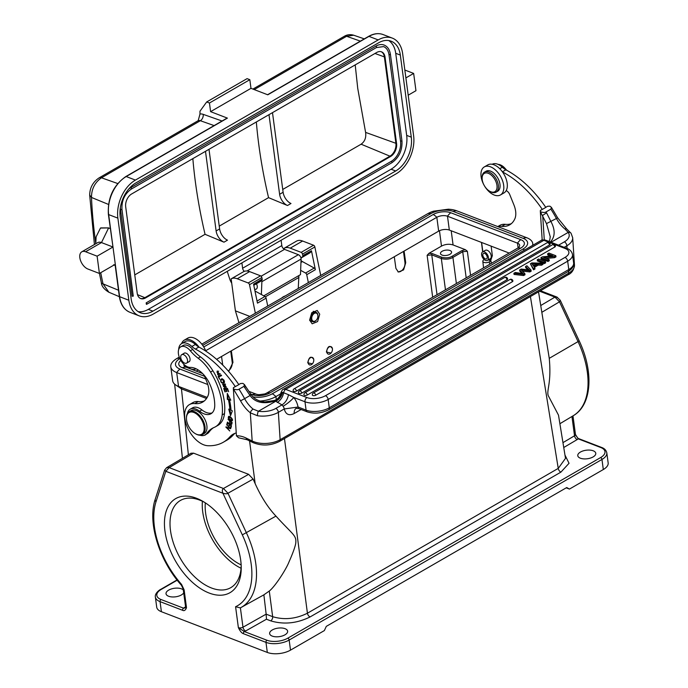 <?xml version="1.0" encoding="UTF-8"?>
<svg xmlns="http://www.w3.org/2000/svg" width="688" height="688" viewBox="0 0 688 688"><rect width="100%" height="100%" fill="white"/><g stroke="black" fill="none" stroke-linecap="round" stroke-linejoin="round"><path stroke-width="1.03" d="M183.326 589.994A9.082 4.309 -7.6 0 0 168.689 590.106A9.082 4.309 -7.6 0 0 166.023 593.744A9.082 4.309 -7.6 0 0 171.811 596.926A9.082 4.309 -7.6 0 0 181.357 594.974A9.082 4.309 -7.6 0 0 183.705 592.824M193.577 453.16L248.626 474.333L223.462 488.489L169.179 467.616L193.577 453.16L191.015 453.229L166.608 467.685L169.179 467.616L165.817 471.297L164.656 470.05L155.221 499.307C147.266 522.373 159.238 560.634 181.4 585.239A3.302 0.894 -41.4 0 1 181.546 584.404L184.126 589.857L186.5 607.702C185.476 610.29 184.178 611.159 182.621 610.308L160.055 601.63A16.503 7.835 172.4 0 1 155.368 597.072L156.709 607.151A16.503 7.835 -7.6 0 0 161.405 611.709L267.314 652.439A16.503 7.835 -7.6 0 0 290.499 650.134L324.349 630.586L326.301 626.364L566.74 487.543L569.458 489.073L566.233 487.835M185.846 607.461L185.364 607.814L185.562 606.79A3.302 1.565 172.4 0 0 186.5 607.702L183.593 608.192L161.026 599.515A14.852 7.052 172.4 0 1 161.173 589.461A1.651 0.955 -120 0 0 160.545 589.47C160.373 589.341 154.533 593.125 155.368 597.072M188.383 454.785L181.46 388.875L175.638 384.91M248.626 474.333L253.115 479.089L255.171 483.664C261.148 496.917 268.071 507.735 275.957 516.112C293.458 535.384 296.691 535.221 295.711 543.52C294.946 547.416 292.701 553.573 288.977 561.984C286.019 569.638 274.804 586.873 269.283 591.044L272.654 616.68C284.187 620.129 295.771 618.976 307.424 613.214L284.471 438.548M558.518 415.268L565.502 458.354L558.243 468.399L307.424 613.214A3.302 1.909 60 0 0 310.107 616.93C296.898 623.44 283.757 624.747 270.702 620.86A3.302 2.193 111 0 0 272.654 616.68L266.153 614.152L266.471 619.226L270.702 620.86M558.501 415.156L548.198 395.54C546.461 390.105 551.595 383.242 549.256 358.328L538.532 291.867M207.793 384.523L176.704 372.569A20.795 9.864 172.4 0 1 170.796 366.824L172.636 380.653A20.795 9.864 -7.6 0 0 178.545 386.398L207.191 397.415M201.782 344.138L427.618 213.753A20.795 9.864 172.4 0 1 433.509 211.19L448.301 209.212A20.795 9.864 172.4 0 1 456.823 210.838L526.827 237.764A20.795 9.864 172.4 0 1 532.736 243.5A20.795 9.864 172.4 0 1 532.615 245.384M280.678 393.828L275.914 396.58A20.795 9.864 172.4 0 1 259.892 401.061M170.796 366.824A20.795 9.864 172.4 0 1 176.902 358.5L179.267 357.132M202.693 345.367L430.877 213.624A15.85 7.516 172.4 0 1 453.134 211.405L523.129 238.332A15.85 7.516 172.4 0 1 522.975 249.047L272.267 393.794A15.85 7.516 172.4 0 1 253.064 396.864M205.66 378.959L180.015 369.095A15.85 7.516 172.4 0 1 179.852 358.56M203.743 346.976L433.173 214.51A12.547 5.951 -7.6 0 1 450.795 212.755L520.79 239.673A12.547 5.951 -7.6 0 1 520.67 248.162L269.963 392.908A12.547 5.951 -7.6 0 1 252.341 394.663L250.75 394.052M180.815 360.4A12.547 5.951 -7.6 0 0 182.346 367.745L204.585 376.302M205.652 350.76L436.828 217.296A7.594 3.603 172.4 0 1 447.492 216.23L517.488 243.148A7.594 3.603 172.4 0 1 519.646 245.246A7.594 3.603 172.4 0 1 517.41 248.291L266.703 393.037A7.594 3.603 172.4 0 1 264.553 393.975L259.152 394.688A7.594 3.603 172.4 0 1 256.039 394.095L248.841 391.334M202.582 373.541L186.044 367.177A7.594 3.603 172.4 0 1 183.885 365.079A7.594 3.603 172.4 0 1 183.937 364.365M433.173 214.51A13.201 7.628 -120 0 1 436.828 217.296L438.669 231.125A7.594 3.603 172.4 0 1 449.333 230.059L447.492 216.23A13.201 8.772 111 0 1 450.795 212.755M509.146 253.064L449.333 230.059M438.669 231.125L216.6 359.334M198.187 369.963L196.226 371.099M481.471 242.417L482.666 251.894M482.856 251.774L481.617 242.477M491.051 259.737A6.932 3.999 60 0 1 488.549 259.737M487.448 260.374L490.252 258.757A4.868 2.812 -120 0 0 490.94 254.68A4.868 2.812 -120 0 0 487.543 250.423A4.868 2.812 -120 0 0 485.384 250.32L482.58 251.937A4.868 2.812 60 0 1 484.748 252.04A4.868 2.812 60 0 1 488.145 256.297A4.868 2.812 60 0 1 487.448 260.374A4.868 2.812 60 0 1 485.281 260.279A4.868 2.812 60 0 1 481.884 256.013A4.868 2.812 60 0 1 482.58 251.937M484.249 259.591L483.948 259.763A3.853 1.832 172.4 0 0 482.813 261.294A3.853 1.832 172.4 0 0 485.255 262.661A3.853 1.832 172.4 0 0 489.331 261.836L490.957 260.898L488.308 259.875L490.931 259.815L492.341 255.661L491.146 246.141M490.957 260.898L491.301 263.366M404.088 251.086L405.714 262.704L403.598 269.902L398.352 272.018L395.91 268.372L394.284 256.753M231.34 350.82L232.965 362.438L228.691 371.46M222.74 365.061L221.536 356.479M432.675 297.216L427.128 255.334L428.942 253.356L441.49 246.106C445.377 244.145 449.238 243.758 453.082 244.954L465.346 249.667L467.358 251.266L462.723 251.722L466.189 277.866M312.404 363.797L307.725 362.825C309.058 356.814 311.071 355.653 313.754 359.351L313.788 360.314A3.965 2.632 -69 0 1 312.49 363.703A3.965 2.632 -69 0 1 308.155 362.782A3.965 2.632 -69 0 1 310.494 357.708A3.965 2.632 -69 0 1 313.754 359.549A3.965 2.632 -69 0 1 313.788 360.314M319.722 314.227L317.202 310.469L311.759 312.713L309.634 320.049L312.154 323.807L317.607 321.563L319.722 314.227M331.083 353.013L326.404 352.05C327.729 346.03 329.741 344.869 332.433 348.567L332.467 349.401M326.826 352.007A3.965 2.632 -69 0 1 329.165 346.933A3.965 2.632 -69 0 1 332.433 348.773A3.965 2.632 -69 0 1 332.467 349.538A3.965 2.632 -69 0 1 331.16 352.918A3.965 2.632 -69 0 1 326.826 352.007M316.48 319.946A4.326 2.872 -69 0 1 311.75 318.948A4.326 2.872 -69 0 1 314.304 313.41A4.326 2.872 -69 0 1 317.865 315.422A4.326 2.872 -69 0 1 317.899 316.256A4.326 2.872 -69 0 1 316.48 319.946L316.291 320.178A4.954 3.294 111 0 1 312.593 321.64A4.954 3.294 111 0 1 310.864 319.043A4.954 3.294 -69 0 1 312.352 313.977A4.954 3.294 -69 0 1 316.145 312.395A4.954 3.294 -69 0 1 317.873 314.992A4.954 3.294 111 0 1 317.916 315.955A4.954 3.294 111 0 1 317.908 316.11M267.735 306.057L266.11 298.153A1.651 0.955 -120 0 0 264.957 296.494L254.973 290.998M260.116 281.616A2.812 1.625 -120 0 0 260.27 281.547A2.812 1.625 -120 0 0 260.417 281.452L261.956 280.136A1.651 0.955 -120 0 0 262.197 279.208A1.651 0.955 -120 0 0 262.18 279.061L261.861 277.556A1.651 0.955 -120 0 0 260.546 275.819L249.615 271.614A15.85 9.15 -120 0 0 243.535 271.717A15.85 9.15 -120 0 0 243.518 271.734L231.185 278.846A15.85 9.15 60 0 1 237.248 278.76L249.615 271.614M249.83 316.394L235.408 310.847L238.951 322.672M243.535 271.717L231.168 278.864A15.85 9.15 60 0 0 231.142 278.872L235.408 310.847M255.368 313.195L249.495 284.703A1.651 0.955 60 0 0 248.17 282.957L237.248 278.76M266.11 298.153L257.475 303.133L253.562 284.178L262.18 279.061M320.728 275.458L314.855 246.966A1.651 0.955 -120 0 0 313.539 245.22L301.163 252.367L290.233 248.162A15.85 9.15 60 0 0 284.153 248.265A15.85 9.15 60 0 1 284.153 248.265L284.264 249.262M301.163 252.367A1.651 0.955 60 0 1 302.479 254.104L302.797 255.609A1.651 0.955 60 0 1 302.815 255.755A1.651 0.955 60 0 1 302.574 256.684L301.034 258A2.812 1.625 60 0 1 300.983 258.043L309.531 253.107A2.812 1.625 -120 0 0 309.669 253.012L311.208 251.696A1.651 0.955 -120 0 0 311.458 250.759L315.362 269.713A1.651 0.955 -120 0 0 314.218 268.053L302.428 261.578A5.779 3.337 60 0 1 301.034 260.528M300.647 270.332L305.575 273.041A1.651 0.955 60 0 1 306.728 274.701L308.353 282.605M284.178 248.256L296.502 241.135A15.85 9.15 -120 0 1 296.528 241.127A15.85 9.15 -120 0 1 302.608 241.024L313.539 245.22M298.257 288.435L298.902 275.553M263.771 295.84L300.484 274.641L301.086 259.049A3.302 1.909 -120 0 0 301.06 258.464A3.302 1.909 -120 0 0 298.377 254.698L261.122 276.206M281.108 240.241L281.822 245.599A3.302 1.909 60 0 0 284.505 249.366L298.377 254.698M231.71 283.146A9.907 5.719 60 0 1 229.801 279.225A428.701 247.508 60 0 1 227.238 271.347M281.822 245.599L242.606 268.243L241.892 262.885M242.606 268.243A3.302 1.909 -120 0 0 244.283 271.364M261.681 280.377A3.302 1.909 60 0 1 261.844 281.108A3.302 1.909 60 0 1 261.87 281.684L261.371 294.516M256.443 283.757A4.954 2.855 -120 0 1 257.226 286.165A4.954 2.855 -120 0 1 257.26 286.475L257.269 287.145A4.954 2.855 -120 0 1 256.246 289.123A4.954 2.855 -120 0 1 254.612 289.244M265.37 296.803L298.919 277.436M139.165 315.844A29.713 19.746 -69 0 0 153.295 314.038L396.064 173.875A29.713 19.746 -69 0 0 413.617 135.82L402.661 53.716A29.713 19.746 -69 0 0 392.323 38.115A29.713 19.746 -69 0 0 378.194 39.921L135.424 180.084L126.214 176.549A29.713 19.746 111 0 0 108.661 214.604L119.617 296.7A29.713 19.746 111 0 0 129.955 312.3L139.165 315.844A29.713 19.746 -69 0 1 128.828 300.243L119.617 296.7A0.989 0.473 -7.6 0 1 119.334 296.425L115.059 264.424M97.111 256.168L85.596 251.748A9.907 5.719 60 0 0 81.803 251.808A9.907 5.719 60 0 0 79.842 257.733A9.907 5.719 60 0 0 87.901 269.025L99.416 273.454L97.111 256.168L112.987 247.009L108.377 214.329A0.989 0.473 172.4 0 0 108.661 214.604L117.872 218.139L128.828 300.243M99.416 273.454L115.292 264.295M112.987 247.009L101.471 242.58A9.907 5.719 -120 0 0 97.67 242.649L81.803 251.808M110.596 228.717L108.618 227.909L100.457 228.072L96.114 236.818L95.778 243.741M227.41 118.121A0.989 0.568 -120 0 0 227.023 118.13L125.827 176.549A0.989 0.568 -120 0 1 126.214 176.549L227.41 118.121L210.597 111.654L209.444 103.011L206.684 101.953L199.976 111.215A428.701 247.508 60 0 0 199.976 114.088L198.204 120.598M209.444 103.011L249.83 79.696L247.069 78.638L206.684 101.953M364.296 38.872L353.598 35.191C350.226 34.219 347.087 34.615 344.189 36.369L344.189 36.369A6.605 3.81 60 0 1 346.597 36.283L353.692 35.217M404.836 70.03L413.651 73.418L415.956 90.704L408.199 95.185M405.894 77.899L413.651 73.418M117.872 218.139A29.713 19.746 -69 0 1 135.424 180.084M135.803 182.965A26.411 17.553 111 0 0 120.202 216.797L131.159 298.893A26.411 17.553 111 0 0 140.352 312.765A26.411 17.553 111 0 0 152.908 311.157L395.686 170.994A26.411 17.553 111 0 0 411.286 137.161L400.33 55.066A26.411 17.553 111 0 0 391.137 41.203A26.411 17.553 111 0 0 378.581 42.802L135.803 182.965M378.194 39.921L368.983 36.378L267.787 94.806L250.982 88.339L210.597 111.654M249.83 79.696L250.982 88.339M388.737 40.558A26.411 17.553 -69 0 1 395.72 53.294L400.33 55.066M411.286 137.161L406.677 135.39L395.72 53.294M406.677 135.39A26.411 17.553 -69 0 1 391.076 169.222L148.307 309.385A26.411 17.553 -69 0 1 138.142 311.63M390.182 54.171L390.414 54.395C389.7 49.639 387.611 46.535 384.153 45.064A17.329 11.515 111 0 0 375.906 46.122A0.826 0.473 60 0 1 376.422 47.558L383.56 46.603A15.678 10.423 -69 0 1 389.012 54.842L400.545 141.264A15.678 10.423 -69 0 1 391.283 161.345L146.174 302.858L146.363 304.294A0.826 0.473 60 0 0 146.682 304.294L391.79 162.781A0.826 0.473 60 0 0 391.283 161.345M128.647 189.131A17.329 11.515 111 0 1 130.797 187.635L375.906 46.122M120.4 207.458A17.329 11.515 111 0 0 120.563 209.831L121.965 209.384C121.535 200.569 124.648 193.801 131.313 189.071A0.826 0.473 60 0 0 130.797 187.635M121.965 209.384L133.257 296.132L132.096 296.253L120.563 209.831M131.649 193.964A10.071 6.691 111 0 0 125.698 206.864L137.222 293.286A10.071 6.691 111 0 0 140.73 298.575A10.071 6.691 111 0 0 145.521 297.964L390.629 156.451A10.071 6.691 111 0 0 396.58 143.551L385.048 57.13A10.071 6.691 111 0 0 381.548 51.841A10.071 6.691 111 0 0 376.757 52.451L131.649 193.964M146.174 302.858A0.826 0.473 60 0 1 146.682 304.294M381.195 51.72A10.071 6.691 -69 0 1 384.36 56.863L395.892 143.285A10.071 6.691 -69 0 1 389.941 156.185L144.833 297.698A10.071 6.691 -69 0 1 140.395 298.429M134.771 274.89L205.058 234.307A422.097 243.698 60 0 1 195.409 182.148A422.097 243.698 60 0 1 192.846 158.627M216.118 230.944A9.907 5.719 -120 0 0 223.996 242.176L227.496 240.146A9.907 5.719 60 0 1 219.618 228.923L216.118 230.944L205.488 151.334M223.996 242.176L205.058 234.307M282.734 189.458L361.114 144.205C364.829 141.513 366.326 137.574 365.595 132.388L357.743 88.425L355.206 64.896M268.991 114.672L279.612 194.291A9.907 5.719 -120 0 0 287.489 205.514L268.552 197.645L219.24 226.12M219.618 228.923L208.997 149.313M268.552 197.645A422.097 243.698 60 0 1 258.903 145.495A422.097 243.698 60 0 1 256.34 121.974M287.489 205.514L290.99 203.493A9.907 5.719 60 0 1 283.112 192.262L272.491 112.651M108.902 292.245L103.019 283.869A421.95 236.19 61.1 0 1 100.715 272.706M115.515 265.585L113.537 264.811M100.749 227.909L108.618 227.909L101.471 242.58L85.596 251.748M117.734 183.541L101.489 177.796C94.832 182.449 91.504 188.994 91.487 197.447L89.681 195.082L94.419 244.524M428.942 253.356L432.348 253.605L441.911 257.286C445.953 258.241 449.359 257.905 452.111 256.263L461.923 250.604L465.346 249.667M449.943 254.302A5.616 2.666 -7.6 0 0 451.586 252.057A5.616 2.666 -7.6 0 0 448.017 250.088A5.616 2.666 -7.6 0 0 442.109 251.292A5.616 2.666 -7.6 0 0 440.466 253.537A5.616 2.666 -7.6 0 0 444.035 255.506A5.616 2.666 -7.6 0 0 449.943 254.302M432.348 253.605A0.989 0.662 111 0 0 431.763 254.87L441.326 258.542C445.919 259.625 449.789 259.238 452.919 257.389L462.723 251.722A0.989 0.568 60 0 0 461.923 250.604M205.334 502.851A46.216 26.686 -120 0 0 205.162 506.574A46.216 26.686 -120 0 0 241.144 564.891M202.392 501.26A50.344 29.068 -120 0 0 202.246 504.889A50.344 29.068 -120 0 0 241.058 568.236M204.568 502.369A50.344 29.068 -120 0 0 180.437 500.451A50.344 29.068 -120 0 0 170.005 523.499A50.344 29.068 -120 0 0 170.495 530.551A50.344 29.068 -120 0 0 194.747 576.931A50.344 29.068 -120 0 0 230.781 587.655A50.344 29.068 -120 0 0 241.187 565.794M164.957 531.093A54.309 31.356 -120 0 0 206.168 591.757A54.309 31.356 -120 0 0 241.23 567.437A54.309 31.356 -120 0 0 240.705 560.221A54.309 31.356 -120 0 0 203.166 501.509A54.309 31.356 -120 0 0 164.957 531.093M267.314 652.439L265.972 642.36L243.406 633.682C241.763 633.192 240.086 631.18 238.375 627.645L235.58 606.73L240.327 607.882L241.11 607.47A72.67 41.959 60 0 1 240.396 607.848L242.976 627.207L266.153 614.152L263.874 594.845M563.747 447.51L577.241 439.537A6.605 3.13 -7.6 0 0 578.195 438.841L600.762 447.518A14.852 7.052 172.4 0 1 600.615 457.572A1.651 0.955 60 0 1 601.966 459.455L603.307 469.534L569.458 489.073M603.307 469.534A16.503 7.835 -7.6 0 0 608.158 462.921L606.807 452.842C606.188 450.219 604.434 448.413 601.544 447.424L578.986 438.738A1.651 1.101 -69 0 0 578.195 438.841L575.46 434.481A3.302 1.565 -7.6 0 1 574.523 435.788L562.956 442.642M549.256 358.328L578.049 341.601L559.507 301.826L554.949 297.113L557.504 297.388L556.334 296.898M541.843 312.292L559.507 301.826L560.23 300.209M560.204 300.157L579.133 340.741C593.787 371.391 592.179 404.802 573.371 415.638A72.67 41.959 -120 0 0 587.363 372.406A72.67 41.959 60 0 0 578.049 341.601L579.133 340.741M580.44 452.05A9.082 4.309 -7.6 0 0 577.774 455.688A9.082 4.309 -7.6 0 0 583.562 458.87A9.082 4.309 -7.6 0 0 593.108 456.927A9.082 4.309 -7.6 0 0 595.774 453.289A9.082 4.309 -7.6 0 0 589.986 450.107A9.082 4.309 -7.6 0 0 580.44 452.05M284.97 634.826A9.082 4.309 -7.6 0 0 287.636 631.188A9.082 4.309 -7.6 0 0 281.848 628.006A9.082 4.309 -7.6 0 0 272.302 629.959A9.082 4.309 -7.6 0 0 269.636 633.588A9.082 4.309 -7.6 0 0 275.424 636.77A9.082 4.309 -7.6 0 0 284.97 634.826M575.658 435.091L575.641 435.057C577.507 437.86 578.608 439.073 578.986 438.738M600.615 457.572L287.816 638.163A14.852 7.052 172.4 0 1 266.944 640.244L244.386 631.567L238.375 627.645A3.302 1.565 -7.6 0 0 242.976 627.207A3.302 1.875 60.6 0 0 245.633 630.991L266.471 619.226M235.58 606.73A69.376 40.05 60 0 0 251.688 578.935A69.376 40.05 60 0 0 242.322 534.86L222.929 493.262C221.975 491.034 222.155 489.443 223.462 488.489L227.96 493.244C227.289 493.941 225.612 493.941 222.929 493.262L165.817 471.297L156.03 501.672A69.376 40.05 60 0 0 158.059 542.961A69.376 40.05 60 0 0 181.546 584.404M264.347 594.578L241.11 607.47A72.67 41.959 60 0 0 246.502 533.019L227.96 493.244L253.115 479.089M263.874 594.828L269.283 591.044M164.656 470.05L166.608 467.685M230.729 351.172L232.191 362.146A6.932 4.61 -69 0 1 228.235 370.935M403.469 251.438L404.94 262.412A6.932 4.61 -69 0 1 403.048 269.257A6.932 4.61 -69 0 1 397.956 271.837M485.186 258.808A3.139 1.815 -120 0 0 486.579 258.869A3.139 1.815 -120 0 0 487.027 256.246A3.139 1.815 -120 0 0 484.842 253.502A3.139 1.815 -120 0 0 483.449 253.442A3.139 1.815 -120 0 0 483.002 256.065A3.139 1.815 -120 0 0 485.186 258.808M511.287 223.703A33.772 19.496 60 0 1 505.259 224.34A23.108 13.339 -120 0 0 499.875 225.363L497.768 226.584M498.009 226.679A23.108 13.339 60 0 1 501.131 226.318A23.108 13.339 60 0 1 501.758 226.369A33.772 19.496 -120 0 0 509.627 224.873A33.772 19.496 -120 0 0 514.856 218.793A18.155 10.483 -120 0 0 515.768 212.566A18.155 10.483 -120 0 0 513.945 204.972L509.748 194.584A4.954 2.855 -120 0 0 506.17 190.636A16.177 9.34 -120 0 0 507.323 185.046A16.177 9.34 -120 0 0 502.472 171.914A85.837 49.553 60 0 1 542.307 209.427L545.808 207.406A85.837 49.553 -120 0 0 505.843 169.824A16.503 9.529 60 0 1 502.343 167.236A14.525 8.385 -120 0 0 492.187 164.277M506.755 170.314A33.015 19.058 60 0 1 505.474 168.835A11.558 6.674 -120 0 0 498.095 164.38M542.307 209.427L540.347 210.459L540.347 211.706C543.004 212.618 544.887 212.704 545.997 211.964L550.899 209.135L551.406 207.355L549.918 206.185L547.579 206.28L545.756 207.329M484.507 172.138A11.558 6.674 -120 0 1 492.814 174.64A11.558 6.674 60 0 1 496.065 192.158L497.699 191.212A11.558 6.674 -120 0 0 494.448 173.694A11.558 6.674 -120 0 0 486.141 171.2L484.507 172.138A11.558 6.674 -120 0 0 482.116 177.427L482.116 178.244A10.561 6.097 60 0 1 491.903 175.689A10.561 6.097 60 0 1 496.96 188.168A10.561 6.097 60 0 1 489.589 191.178A10.561 6.097 60 0 1 487.267 189.415A10.561 6.097 60 0 1 482.116 178.244M496.065 192.158A11.558 6.674 60 0 1 490.286 191.582L489.589 191.178M502.472 171.914A16.177 9.34 -120 0 0 487.801 164.905L484.3 166.926A16.177 9.34 60 0 1 496.581 171.063A16.177 9.34 60 0 1 503.822 187.067A16.177 9.34 60 0 1 500.477 194.945A16.177 9.34 60 0 1 488.196 190.808A16.177 9.34 60 0 1 480.955 174.795A16.177 9.34 60 0 1 484.3 166.926M500.477 194.945L503.977 192.924A16.177 9.34 -120 0 0 506.17 190.636M502.403 171.819L505.843 169.824M542.187 239.974L540.347 211.706L546.496 223.609L550.288 236.913M545.997 211.964A90.128 52.03 60 0 1 546.556 212.85L542.686 215.344L544.277 239.811M546.556 212.85L551.045 221.742C555.362 230.007 555.156 236.732 550.443 241.935L550.348 242.013M280.979 393.605L282.527 392.306C281.229 396.408 278.674 399.315 274.865 401.035C263.427 404.415 255.153 402.575 250.054 395.523L244.61 398.662A22.119 12.771 -120 0 0 253.115 409.102L258.43 411.243A3.302 1.075 -81.3 0 0 257.458 415.733L250.329 412.834L252.169 440.999A19.806 10.509 176.3 0 0 280.136 439.709L568.666 273.136L568.546 271.27M283.138 389.417A6.605 3.81 60 0 1 285.675 389.374L543.855 240.318A6.605 3.81 60 0 0 541.318 240.361L283.138 389.417C282.897 388.978 282.149 390.13 280.876 392.874C280.154 396.572 278.038 399.092 274.512 400.442L281.96 404.888C285.374 402.798 287.55 399.401 288.487 394.697L282.527 392.306M541.318 240.361C541.035 239.949 542.402 239.863 545.421 240.112A3.302 2.193 111 0 0 543.855 240.318L565.115 248.488A13.201 6.261 172.4 0 1 564.986 257.424L325.476 395.703A13.201 6.261 172.4 0 1 306.934 397.552L285.675 389.374A3.302 2.193 111 0 0 283.714 392.71C282.768 397.088 280.601 400.33 277.221 402.454M282.682 392.358C281.555 396.555 279.147 399.573 275.458 401.414L258.43 411.243A16.503 8.755 176.3 0 0 275.845 408.423L281.96 404.888L283.086 406.264A3.302 1.909 60 0 1 283.379 406.668A3.302 1.909 60 0 1 284.187 408.973L284.256 408.982C285.709 414.503 289.012 416.016 294.172 413.522L301.12 409.506M288.487 394.697L293.776 397.475L304.982 401.775L306.091 410.134L298.024 406.978A13.201 7.628 -120 0 0 294.92 399.092A13.201 7.628 -120 0 0 293.776 397.475A9.907 1.849 142.3 0 1 283.086 406.264M550.744 256.099L547.777 254.956L547.622 253.803L548.904 253.064L555.809 255.721L555.964 256.873L554.588 257.665L546.152 258.439M548.001 261.474L541.086 258.817L540.94 257.665L547.846 260.322L548.001 261.474L549.282 260.735L549.127 259.582L543.701 257.493L554.433 256.512L554.588 257.665M544.311 263.599L537.405 260.941L537.251 259.789L544.165 262.446L544.311 263.599L545.653 262.825L545.498 261.672L538.592 259.015L537.251 259.789M522.476 271.132L529.88 271.932L531.17 271.184L531.024 270.031L529.734 270.78L529.88 271.932M529.734 270.78L521.212 269.859L524.841 273.6L523.473 274.392L513.884 273.282L515.26 272.491L523.164 273.643L519.603 269.98L521.22 269.051L529.39 270.04L525.537 266.548L525.692 267.701L528.547 270.324M519.603 269.98L519.758 271.132L521.925 273.428M524.841 273.6L524.996 274.753L523.628 275.544L514.039 274.435L513.884 273.282M549.531 244.971A1.978 0.937 -7.6 0 0 550.116 244.18A1.978 1.978 0 0 0 547.166 242.726A1.978 1.144 60 0 1 547.923 242.709A1.978 1.144 60 0 1 549.531 244.971L296.494 391.068A1.978 0.937 -7.6 0 1 294.404 391.489A1.978 0.937 -7.6 0 1 293.148 390.793A1.978 1.978 0 0 1 294.12 388.815A1.978 1.144 60 0 1 294.877 388.806A1.978 1.144 60 0 1 296.494 391.068M554.829 247.009A1.978 1.144 -120 0 0 553.221 244.747A1.978 1.144 -120 0 0 552.455 244.756A1.978 1.978 0 0 1 555.414 246.209A1.978 0.937 -7.6 0 1 554.829 247.009L301.783 393.097A1.978 0.937 -7.6 0 1 299.701 393.527A1.978 0.937 -7.6 0 1 298.437 392.831A1.978 1.978 0 0 1 299.418 390.853A1.978 1.144 60 0 1 300.174 390.844A1.978 1.144 60 0 1 301.783 393.097M507.022 279.706A1.978 1.144 -120 0 0 505.405 277.445A1.978 1.144 -120 0 0 504.648 277.462A1.978 1.978 0 0 1 507.598 278.915A1.978 0.937 -7.6 0 1 507.022 279.706L307.287 395.024A1.978 0.937 -7.6 0 1 305.197 395.445A1.978 0.937 -7.6 0 1 303.941 394.749A1.978 1.978 0 0 1 304.913 392.771A1.978 1.144 60 0 1 305.67 392.762A1.978 1.144 60 0 1 307.287 395.024M512.319 281.745A1.978 1.144 -120 0 0 510.702 279.483A1.978 1.144 -120 0 0 509.946 279.491A1.978 1.978 0 0 1 512.895 280.945A1.978 0.937 -7.6 0 1 512.319 281.745L315.697 395.256A1.978 0.937 -7.6 0 1 313.616 395.686A1.978 0.937 -7.6 0 1 312.352 394.989A1.978 1.978 0 0 1 313.324 393.011A1.978 1.144 60 0 1 314.081 393.003A1.978 1.144 60 0 1 315.697 395.256M542.866 263.194L541.344 264.072L538.068 263.951L533.845 266.394L534.825 267.838L533.406 268.655L530.379 263.762L531.824 262.928L542.866 263.194L543.021 264.347L541.499 265.224L538.222 265.104L534.447 267.279M534.825 267.838L534.98 268.991L533.561 269.808L530.379 263.762M554.064 243.44L551.088 242.288M550.899 209.135A90.128 52.03 60 0 1 556.48 218.603A22.119 12.771 60 0 0 564.994 229.044L568.193 232.406L551.165 242.228L549.669 241.746M546.496 223.609L557.658 217.855L551.406 207.355M567.058 248.437L566.878 245.762A3.302 1.909 -120 0 0 564.375 241.841A16.503 8.755 176.3 0 0 568.193 232.406A3.302 2.657 -35.8 0 1 571.031 233.232M250.036 394.766C251.301 394.138 251.309 394.387 250.054 395.523L244.489 387.249A90.128 52.03 -120 0 0 243.93 386.364L244.438 384.583L242.941 383.405L240.611 383.508L238.745 384.583M275.845 408.423A3.302 1.909 60 0 1 278.356 412.344L284.187 408.973L298.059 407.038L298.618 408.552L307.244 411.863C314.416 414.056 321.545 413.368 328.632 409.799L568.133 271.519C572.347 268.776 574.179 265.921 573.637 262.936A16.503 7.835 172.4 0 1 568.787 269.541A3.302 1.909 60 0 1 568.133 271.519M247.147 439.744L253.055 442.625A3.302 2.047 -64 0 1 252.169 440.999L246.261 438.118A3.302 2.047 -64 0 0 247.147 439.744L238.59 437.792L236.431 435.822L233.37 388.935L240.551 400.837A25.422 14.68 -120 0 0 250.329 412.834A3.302 1.496 128.9 0 1 253.115 409.102M244.438 384.583L245.745 386.63L244.489 387.249M181.598 343.596A16.177 9.34 60 0 1 184.332 340.113A16.177 9.34 60 0 1 199.004 347.122A85.837 49.553 -120 0 1 238.839 384.626L233.378 387.688L233.37 388.935C236.036 389.847 237.919 389.933 239.028 389.193A90.128 52.03 60 0 1 244.61 398.662L240.551 400.837M243.93 386.364L239.028 389.193M198.127 358.216L200.466 356.866A33.015 19.058 60 0 1 192.674 349.435A11.558 6.674 -120 0 0 183.034 345.514L180.703 346.864A11.558 6.674 60 0 1 190.335 350.777A33.015 19.058 -120 0 0 198.127 358.216A33.015 19.058 60 0 1 210.545 372.079A51.041 29.464 60 0 1 222.31 406.238A51.041 29.464 60 0 1 222.155 414.933A33.015 19.058 60 0 1 215.507 426.766A33.015 19.058 60 0 1 214.174 427.42A49.519 28.586 -120 0 0 212.188 428.4A49.519 28.586 -120 0 0 206.718 433.423A14.852 8.574 60 0 1 205.084 434.928A14.852 8.574 60 0 1 199.855 435.194M196.071 368.785A14.525 8.385 60 0 1 189.716 368.424A14.525 8.385 60 0 1 186.654 366.403M178.665 349.607A14.525 8.385 60 0 1 181.658 343.561A14.525 8.385 60 0 1 191.875 346.485A16.503 9.529 -120 0 0 195.375 349.074A85.837 49.553 60 0 1 235.339 386.656M236.242 432.958A36.318 20.967 -120 0 0 233.051 434.24A36.318 20.967 -120 0 0 229.921 436.811A75.929 43.834 60 0 1 223.385 442.195A75.929 43.834 60 0 1 207.759 445.712A23.108 13.339 60 0 1 184.668 416.696A23.108 13.339 60 0 1 189.406 404.613A23.108 13.339 60 0 1 194.162 403.546A23.108 13.339 60 0 1 194.79 403.589A33.772 19.496 -120 0 0 202.659 402.102A33.772 19.496 -120 0 0 207.888 396.021A18.155 10.483 -120 0 0 208.799 389.795A18.155 10.483 -120 0 0 206.968 382.201L204.155 375.235M212.067 412.929A18.155 10.483 60 0 1 201.902 409.893A14.852 8.574 -120 0 0 192.563 407.846L190.223 409.197A14.852 8.574 60 0 1 199.563 411.235A18.155 10.483 -120 0 0 210.975 413.737A18.155 10.483 -120 0 0 214.742 405.421A40.145 23.177 -120 0 0 214.639 402.566A40.145 23.177 -120 0 0 210.046 384.661A21.457 12.393 -120 0 0 190.292 367.409A11.558 6.674 60 0 1 178.338 352.97A11.558 6.674 60 0 1 180.703 346.864M204.302 435.289A8.256 4.764 -120 0 0 205.359 434.936A8.256 4.764 -120 0 0 206.056 434.369M205.084 434.928L207.415 433.578A14.852 8.574 -120 0 0 209.057 432.073A49.519 28.586 60 0 1 213.383 427.773M222.155 414.933L224.494 413.583A33.015 19.058 60 0 1 217.838 425.425L215.507 426.766M224.494 413.583A51.041 29.464 -120 0 0 212.876 370.729A33.015 19.058 60 0 0 200.466 356.866M229.663 428.254L225.836 427.067L229.792 430.989L226.825 427.54L230.643 428.727L226.687 424.806L229.981 428.065M229.525 399.891L230.79 400.192L227.281 393.424L227.324 399.367L228.399 399.625A55.625 32.112 60 0 1 229.869 409.661L228.751 409.111L230.54 415.698L232.346 410.865L231.039 410.22A57.276 33.067 -120 0 0 229.525 399.891L230.446 399.539M228.622 391.713L227.453 388.385L223.712 388.453L224.924 391.876L225.372 391.868L224.365 389.047L225.638 389.03L226.541 391.575L226.98 391.567L226.077 389.021L227.221 389.004L228.622 391.713M221.261 375.029L218.13 376.465L219.618 379.234L218.818 376.886L221.57 375.614L221.261 375.029M232.131 422.518L228.012 419.216L229.603 420.987C229.551 423.55 230.274 424.634 231.77 424.229L232.131 422.518M218.793 375.39L217.726 374.65L217.46 371.778L219.928 374.556L217.133 371.176L218.793 375.39M229.388 416.386C227.418 417.1 228.055 418.596 231.306 420.875C233.137 420.566 232.854 419.25 230.454 416.928L228.562 416.421M232.398 420.54L231.306 420.875L232.123 420.841M221.416 379.054L220.71 379.561C220.495 382.528 221.682 383.612 224.288 382.829C224.709 380.49 223.755 379.226 221.416 379.054L222.121 378.649M224.95 386.235L223.471 386.665L223.402 384.592L223.127 384.024L222.585 384.368L224.727 387.611L224.856 384.601L226.223 387.241L224.486 384.059L224.331 387.069L225.036 386.665M223.927 384.265L223.402 384.592M223.127 384.024L222.585 384.368L223.136 384.05M231.503 425.726L227.444 422.105L226.816 424.419L227.298 424.84L227.814 422.948L229.19 424.178L228.726 425.889L229.199 426.311L229.672 424.599L230.91 425.709L230.411 427.532L230.893 427.962L231.503 425.726L230.411 427.532M227.324 427.248L226.825 427.54M226.283 426.801L225.836 427.067M231.013 414.443L229.68 409.566M228.399 399.625L229.104 399.221A55.625 32.112 -120 0 1 230.575 409.257L229.869 409.661M229.104 399.221L227.324 399.367M228.02 398.963L227.995 394.8M227.53 388.608L226.077 389.021M226.412 388.832L225.638 389.03M226.343 388.625L224.365 389.047M221.536 375.553L218.818 376.886M219.162 376.68L218.87 376.13M231.839 424.049L231.331 423.782M231.933 422.355L231.297 423.782L231.976 423.387M231.564 422.561L230.093 421.383C229.801 422.965 230.205 423.765 231.297 423.782L231.933 423.438M216.952 372.234L217.503 371.013M220.186 373.653L219.506 374.048M218.672 371.185L217.46 371.778M228.88 416.988L228.984 416.326M229.732 416.515L228.915 416.962L231.71 418.7L231.761 420.291L229.001 418.605L228.915 416.962M231.761 420.291L232.51 419.861M224.176 382.967L222.835 382.812M221.14 380.025L221.407 379.157M222.86 379.183L221.906 379.552M223.54 382.605L222.018 382.605C220.702 381.436 220.599 380.455 221.708 379.673L223.007 379.81L223.54 382.605L224.546 381.952M226.412 387.077L225.982 387.327M224.907 384.575L224.933 383.99M224.985 387.284L224.383 387.043M223.136 384.73L223.196 384.162M226.816 424.419L227.917 422.535M229.431 425.485L229.783 424.186M228.726 425.889L229.422 425.485M187.385 413.591A14.852 8.574 60 0 1 190.223 409.197M204.319 400.932A33.772 19.496 60 0 1 198.29 401.568A23.108 13.339 -120 0 0 192.907 402.592L189.406 404.613M223.385 442.195L226.885 440.174A75.929 43.834 -120 0 0 233.421 434.79A36.318 20.967 60 0 1 234.883 433.38M205.789 351.121A16.177 9.34 -120 0 0 187.833 338.092L184.332 340.113M199.004 347.122A85.837 49.553 -120 0 0 198.875 347.053L195.375 349.074M181.658 343.561L185.158 341.54A14.525 8.385 60 0 1 195.375 344.464A16.503 9.529 -120 0 0 198.875 347.053M188.572 361.965A4.954 2.855 -120 0 0 189.062 361.776A4.954 2.855 -120 0 0 190.077 359.153A4.954 2.855 -120 0 0 187.781 354.38A4.954 2.855 -120 0 0 184.109 353.202A4.954 2.855 -120 0 0 183.696 353.529M186.448 418.02A13.201 7.628 60 0 1 186.448 417.754A13.201 7.628 60 0 1 189.183 411.708L191.049 410.624A13.201 7.628 60 0 1 196.923 410.891A13.201 7.628 60 0 1 206.133 422.449A13.201 7.628 60 0 1 204.259 433.5L202.384 434.575A13.201 7.628 60 0 1 196.51 434.309A13.201 7.628 60 0 1 195.788 433.922A13.201 7.628 60 0 1 195.547 433.784M187.205 358.869A4.868 2.812 60 0 1 186.568 363.118A4.868 2.812 60 0 1 181.064 358.938A4.868 2.812 60 0 1 181.701 354.69A4.868 2.812 60 0 1 187.205 358.869M189.183 411.708A13.201 7.628 60 0 1 195.057 411.974A13.201 7.628 60 0 1 204.267 423.524A13.201 7.628 60 0 1 202.384 434.575M196.011 434.025A12.547 7.241 -120 0 0 204.164 427.712A12.547 7.241 -120 0 0 194.627 412.8A12.547 7.241 -120 0 0 186.448 418.287A12.547 7.241 -120 0 0 195.315 433.655A12.547 7.241 -120 0 0 196.011 434.025M549.127 259.582L547.846 260.322M540.94 257.665L542.307 256.873L553.04 255.893L547.622 253.803M555.809 255.721L554.433 256.512M545.498 261.672L544.165 262.446M523.473 274.392L523.628 275.544M525.537 266.548L526.888 265.774L531.024 270.031M533.406 268.655L533.561 269.808M541.344 264.072L541.499 265.224M538.068 263.951L538.222 265.104M533.484 265.878L531.798 263.642L536.915 263.9L533.484 265.878M532.83 264.863L535.066 264.975M185.579 606.893L184.556 607.495A6.605 3.13 -7.6 0 0 183.593 608.192A1.651 1.101 -69 0 0 182.621 610.308M177.212 580.199L161.173 589.461M161.405 611.709L160.055 601.63A1.651 1.101 -69 0 1 161.035 599.515M185.476 607.599A3.302 1.935 59.4 0 1 184.556 607.495M206.503 398.507L181.46 388.875A1.651 1.101 111 0 1 181.451 388.797L181.701 387.611M249.555 440.913L255.171 483.664M530.414 296.554L558.243 468.399A3.302 1.909 60 0 0 560.926 472.114L310.107 616.93M272.267 393.794A13.201 7.628 60 0 1 275.914 396.58L276.318 399.616M180.007 369.095A13.201 8.772 111 0 0 176.704 372.569L178.545 386.398M427.618 213.753A13.201 7.628 60 0 1 430.877 213.624M453.134 211.405A13.201 8.772 -69 0 1 456.823 210.838M523.129 238.332A13.201 8.772 -69 0 1 526.827 237.764M522.975 249.047A13.201 7.628 60 0 1 524.548 250.036M179.731 358.285A13.201 7.628 -120 0 0 176.902 358.5M518.116 247.835L517.488 243.148A13.201 8.772 -69 0 1 520.79 239.673M517.41 248.291A13.201 7.628 60 0 1 520.67 248.162M266.703 393.037A13.201 7.628 60 0 1 269.963 392.908M256.039 394.095A13.201 8.772 111 0 0 252.341 394.663M186.044 367.177A13.201 8.772 111 0 0 182.346 367.745M186.844 367.487L186.697 366.437M439.469 230.712L441.49 246.106M285.099 296.029A10.053 6.682 111 0 0 281.65 298.024M249.495 284.703L261.861 277.556M248.17 282.957L260.546 275.819M253.709 284.901L261.956 280.136M253.786 285.271L260.417 281.452M257.045 301.06L264.957 296.494M290.233 248.162L302.608 241.024M314.855 246.966L302.479 254.104M302.797 255.609L311.458 250.759M315.362 269.713L306.728 274.701M314.218 268.053L305.575 273.041M302.428 261.578L300.957 262.429M309.669 253.012L301.034 258M311.208 251.696L302.574 256.684M301.086 259.049L261.87 281.684M284.505 249.366L247.035 271.003M222.043 121.002L203.184 114.346A4.954 3.354 -70.5 0 1 200.354 120.718L214.114 125.586M203.184 114.346A11.558 6.674 -120 0 0 199.976 114.088M254.25 89.595L346.597 36.283L360.366 41.142M383.113 34.572A29.713 19.746 111 0 0 368.983 36.378A0.989 0.568 60 0 0 368.605 36.387C373.687 33.506 378.52 32.904 383.113 34.572L392.323 38.115M395.686 170.994L391.076 169.222M152.908 311.157L148.307 309.385M400.545 141.264L401.947 140.816C402.463 150.311 399.074 157.638 391.79 162.781M401.947 140.816L390.414 54.395L389.012 54.842M374.969 53.483L385.048 57.13M365.595 132.388L396.58 143.551M361.114 144.205L390.629 156.451M137.514 294.653L145.521 297.964M279.612 194.291L283.112 192.262M95.787 243.561A421.95 236.19 61.1 0 1 91.487 197.447L108.506 204.439M99.442 273.446L101.351 282.622A6.605 2.58 -12.3 0 0 103.019 283.869L118.508 290.233M99.081 177.882L197.938 120.804A6.605 3.81 -120 0 1 200.354 120.718L101.489 177.796A6.605 3.81 60 0 0 99.081 177.882L99.081 177.882C92.949 181.985 89.81 187.721 89.681 195.082M470.549 275.346L467.358 251.266M453.082 244.954L451.199 230.772M489.331 261.836L489.693 264.295M441.911 257.286A0.989 0.662 111 0 0 441.326 258.542L445.463 289.829M427.128 255.334L431.763 254.87L437.035 294.696M452.111 256.263A0.989 0.568 60 0 1 452.919 257.389L456.376 283.525M290.499 650.134L289.158 640.046A16.503 7.835 172.4 0 1 265.972 642.36A1.651 1.101 111 0 1 266.944 640.244M606.807 452.842A16.503 7.835 -7.6 0 1 601.966 459.455L289.158 640.046A1.651 0.955 60 0 0 287.816 638.163M571.952 416.489L574.523 435.788A3.302 1.935 59.4 0 0 577.241 439.537M539.641 291.23L554.949 297.113L540.751 305.524M243.406 633.682A1.651 1.101 111 0 1 244.386 631.567A6.605 3.13 -7.6 0 0 245.633 630.991M564.96 455.035L569.036 463.291L560.926 472.114M600.762 447.518A1.651 1.101 -69 0 1 601.544 447.424M242.322 534.86L275.957 516.112M155.221 499.307A3.302 2.391 17.9 0 0 156.03 501.672M181.4 585.239L183.189 588.945A3.302 1.565 -7.6 0 0 184.126 589.857M232.191 362.146L232.965 362.438M404.94 262.412L405.714 262.704M504.837 169.205L505.474 168.835M499.763 168.723L502.343 167.236M505.259 224.34L501.758 226.369M306.934 397.552A3.302 2.193 111 0 0 304.982 401.775A16.503 7.835 172.4 0 0 328.167 399.47L329.277 407.821A16.503 7.835 172.4 0 1 306.091 410.134A3.302 2.193 111 0 0 307.244 411.863M564.994 229.044A3.302 1.496 -51.1 0 1 566.602 228.855L571.049 233.266L572.683 237.678A19.806 10.509 176.3 0 1 566.878 245.762L564.177 247.327M572.683 237.678L574.471 265.043A19.806 10.509 176.3 0 1 568.666 273.136A3.302 1.909 -120 0 1 567.987 274.856L279.466 441.438A3.302 1.909 -120 0 0 280.136 439.709L278.356 412.344A19.806 10.509 176.3 0 1 257.458 415.733M564.375 241.841L558.587 245.177M545.421 240.112L566.68 248.291A3.302 2.193 111 0 0 565.115 248.488M564.986 257.424A3.302 1.909 60 0 1 567.669 261.191L568.787 269.541L329.277 407.821A3.302 1.909 60 0 1 328.632 409.799M566.68 248.291C569.905 249.426 571.857 251.524 572.519 254.577A16.503 7.835 172.4 0 1 567.669 261.191L328.167 399.47A3.302 1.909 60 0 0 325.476 395.703M294.172 413.522A9.907 5.719 60 0 1 296.15 408.371L296.201 408.345M246.261 438.118A34.667 20.012 -120 0 0 239.957 436.037A34.667 20.012 -120 0 0 236.431 435.822M224.778 385.4L224.331 385.658M190.335 350.777L192.674 349.435M210.545 372.079L212.876 370.729M206.718 433.423L209.057 432.073M199.563 411.235L201.902 409.893M198.29 401.568L194.79 403.589M233.421 434.79L229.921 436.811M195.375 344.464L191.875 346.485M522.347 272.887L522.424 273.514M528.393 269.171L528.487 269.868M174.64 384.128L182.432 458.311M532.736 243.5L532.959 245.186M316.145 312.395L313.229 311.277M312.593 321.64L309.72 320.539M260.27 281.547L253.795 285.288M284.153 248.265L296.528 241.127M108.377 214.329C107.509 197.989 113.322 185.399 125.827 176.549M344.189 36.369L252.9 89.079M267.572 94.72L368.605 36.387M376.422 47.558L131.313 189.071M119.368 296.7L108.807 292.202C104.06 289.313 101.575 286.113 101.351 282.622M129.955 312.3C124.081 309.806 120.538 304.509 119.334 296.425M279.629 299.185L286.105 295.453M482.813 261.294L483.552 267.838M572.975 415.879L575.46 434.481M573.371 415.638L559.894 423.731M560.23 300.2L556.841 297.035L540.476 290.749M177.022 579.958L160.545 589.47M183.189 588.945L185.562 606.79M548.912 241.454L549.815 239.828L550.262 236.483M557.658 217.855L566.611 228.863M572.519 254.577L573.637 262.936M574.471 265.043C573.981 269.885 571.814 273.162 567.987 274.856M245.745 386.63L251.017 394.422C253.967 398.868 258.593 401.371 264.906 401.93L274.512 400.442M298.609 408.543L296.132 408.38M253.055 442.625C261.887 446.151 270.694 445.755 279.466 441.438M225.552 384.196L224.856 384.601M186.568 363.118L189.467 361.449M181.701 354.69L184.599 353.013M195.315 433.655L195.788 433.922M186.448 418.287L186.448 417.754M294.12 388.815L547.166 242.726M552.455 244.756L299.418 390.853M504.648 277.462L304.913 392.771M509.946 279.491L313.324 393.011"/></g></svg>
